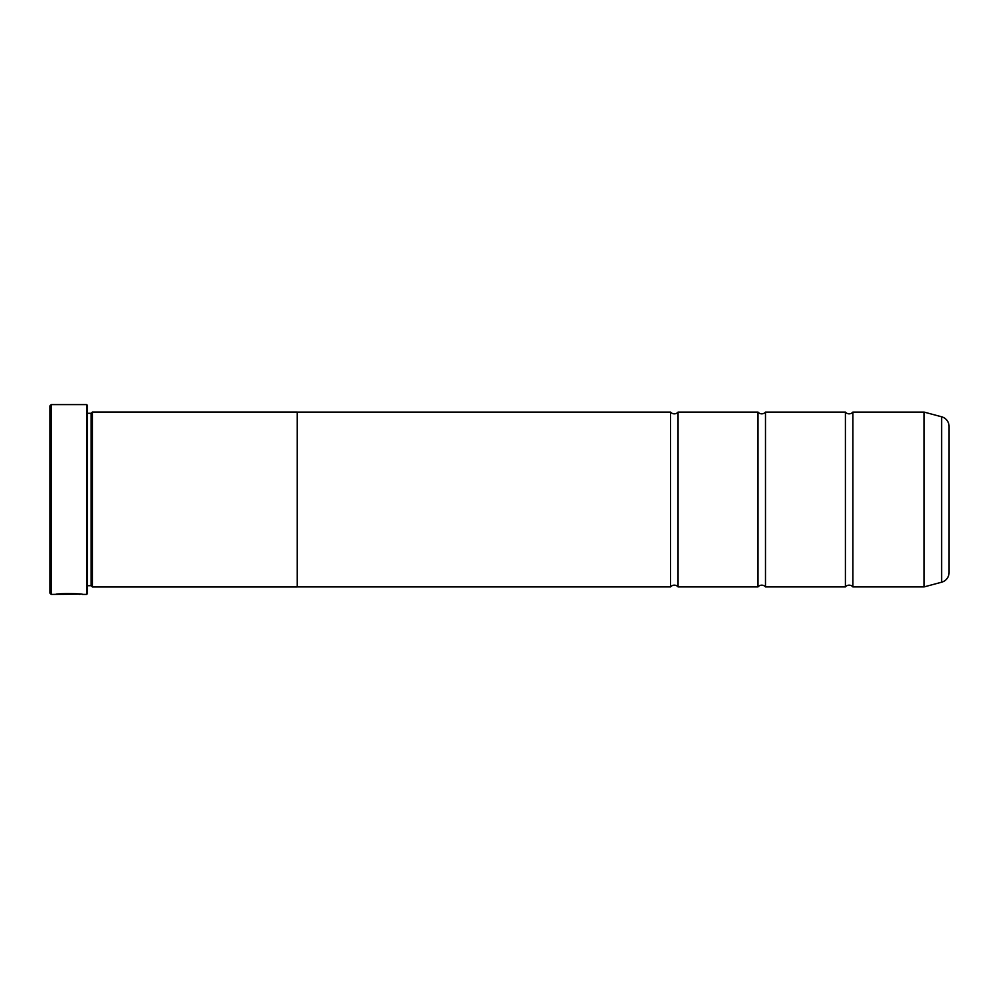 <?xml version="1.0" encoding="UTF-8"?>
<svg xmlns="http://www.w3.org/2000/svg" width="999" height="999" viewBox="0 0 999 999"><rect width="100%" height="100%" fill="white"/><g stroke="black" fill="none" stroke-linecap="round" stroke-linejoin="round"><path stroke-width="1.5" d="M941.645 582.205L941.645 416.795A9.99 9.99 0 0 1 949.05 426.448L949.05 572.552A9.99 9.99 0 0 1 941.645 582.205L924.175 586.888A0.749 0.749 0 0 1 923.975 586.913L923.975 412.088L852.896 412.088L852.896 586.913A4.883 4.883 0 0 0 845.404 586.913L765.484 586.913A4.883 4.883 0 0 0 757.991 586.913L678.071 586.913A4.883 4.883 0 0 0 670.579 586.913L297.202 586.913M852.896 412.088A4.883 4.883 0 0 1 845.404 412.088L845.404 586.913M845.404 412.088L765.484 412.088L765.484 586.913M765.484 412.088A4.883 4.883 0 0 1 757.991 412.088L757.991 586.913M757.991 412.088L678.071 412.088L678.071 586.913M678.071 412.088A4.883 4.883 0 0 1 670.579 412.088L670.579 586.913M923.975 412.088A0.749 0.749 0 0 1 924.175 412.112L924.175 586.888M80.632 594.155L51.199 594.405L49.95 593.156L49.95 405.844L51.199 404.595L51.199 594.405M86.663 594.405L86.663 404.595L87.413 405.344L87.413 593.656L86.663 594.405L82.53 594.405C83.379 593.506 56.506 593.194 55.694 594.393L59.103 594.318C62.762 593.394 80.494 594.055 79.845 594.405L79.845 594.405M949.05 513.486L949.05 485.514L949.05 513.486M86.663 404.595L51.199 404.595M91.159 413.299L91.159 585.701L92.407 586.95L92.407 412.05L91.159 413.299L87.413 413.299M87.413 585.701L91.159 585.701M923.975 586.913L852.896 586.913M941.645 416.795L924.175 412.112M92.407 586.95L297.202 586.95L297.202 412.05L92.407 412.05M670.579 412.088L297.202 412.088M59.103 594.143L57.592 594.143M79.845 594.155C80.494 593.806 62.775 593.144 59.103 594.068L59.103 594.318"/></g></svg>
